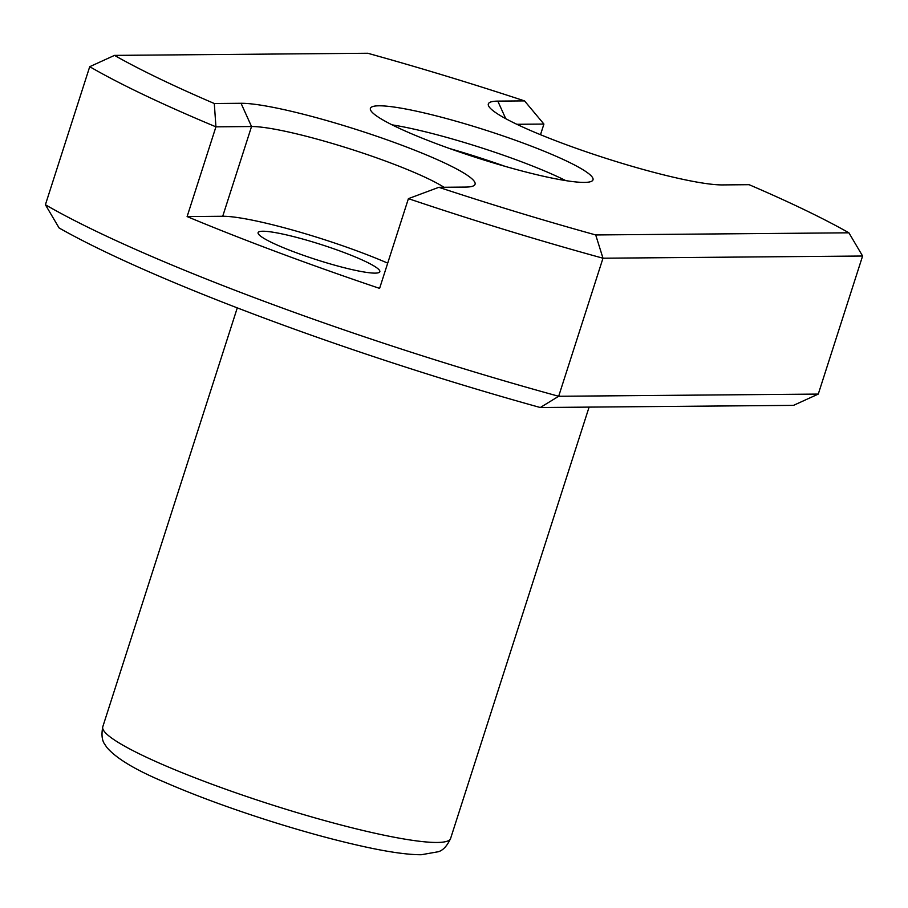 <?xml version="1.0" encoding="UTF-8"?>
<svg xmlns="http://www.w3.org/2000/svg" width="908" height="908" viewBox="0 0 908 908"><rect width="100%" height="100%" fill="white"/><g stroke="black" fill="none" stroke-linecap="round" stroke-linejoin="round"><path stroke-width="1.36" d="M749.1 184.687L722.371 184.914A127.858 15.845 17.8 0 1 591.085 153.452A127.858 15.845 17.8 0 1 488.697 106.123A127.858 15.845 17.8 0 1 497.811 101.117L524.552 100.902A438.371 54.344 17.8 0 0 367.706 53.254L114.51 55.388A438.371 54.344 17.8 0 0 214.299 103.512L241.04 103.285A127.858 15.845 17.8 0 1 387.205 139.9A127.858 15.845 17.8 0 1 473.499 185.845A127.858 15.845 17.8 0 1 465.588 187.082L438.859 187.309A438.371 54.344 17.8 0 0 595.705 234.945L848.901 232.811A438.371 54.344 17.8 0 0 749.1 184.687M524.949 143.736A116.905 14.494 17.8 0 0 370.396 108.37A116.905 14.494 17.8 0 0 477.279 157.901A116.905 14.494 17.8 0 0 593.003 179.841A116.905 14.494 17.8 0 0 524.949 143.736M818.278 394.083L862.6 256.022L602.991 258.212L558.67 396.274L818.278 394.083L793.49 405.377L540.294 407.522A438.371 54.344 17.8 0 1 59.099 227.965L45.4 204.743L89.722 66.693A456.645 56.602 17.8 0 0 215.934 126.836L187.116 216.569A456.645 56.602 17.8 0 0 379.601 288.392L408.407 198.648A456.645 56.602 17.8 0 0 602.991 258.212L595.705 234.945M540.498 134.702L543.915 124.067L516.845 124.294M45.4 204.743A456.645 56.602 17.8 0 0 558.67 396.274L540.294 407.522M443.978 187.264A109.596 13.586 17.8 0 0 347.741 148.174A109.596 13.586 17.8 0 0 251.539 126.53L215.934 126.836L214.299 103.512M387.705 263.138A109.596 13.586 17.8 0 0 222.721 216.263L187.116 216.569M375.106 273.126A63.935 7.922 17.8 0 0 379.828 271.719A63.935 7.922 17.8 0 0 332.214 248.247A63.935 7.922 17.8 0 0 262.821 231.234A63.935 7.922 17.8 0 0 258.099 232.641A63.935 7.922 17.8 0 0 305.712 256.113A63.935 7.922 17.8 0 0 375.106 273.126M565.786 180.613A116.905 14.494 17.8 0 0 519.41 160.988A116.905 14.494 17.8 0 0 392.074 124.85M505.177 166.38A124.203 15.402 17.8 0 0 449.653 148.549M408.407 198.648L438.859 187.309M862.6 256.022L848.901 232.811M114.51 55.388L89.722 66.693M524.552 100.902L543.915 124.067M450.606 838.447C447.133 845.938 443.036 850.365 438.314 851.738L421.21 854.746C407.817 854.723 389.203 852.124 365.402 846.937C335.79 840.49 302.931 831.524 266.793 820.015C227.942 807.553 193.813 794.909 164.393 782.083C135.496 769.973 116.338 758.452 106.906 747.511L105.01 744.673C101.991 740.792 101.253 734.833 102.786 726.775A182.656 22.643 17.8 0 0 238.849 793.853A182.656 22.643 17.8 0 0 437.1 842.465A182.656 22.643 17.8 0 0 450.606 838.447L589.099 407.102M222.721 216.263L251.539 126.53L241.04 103.285M497.811 101.117L505.733 118.664M102.786 726.775L237.283 307.869"/></g></svg>
